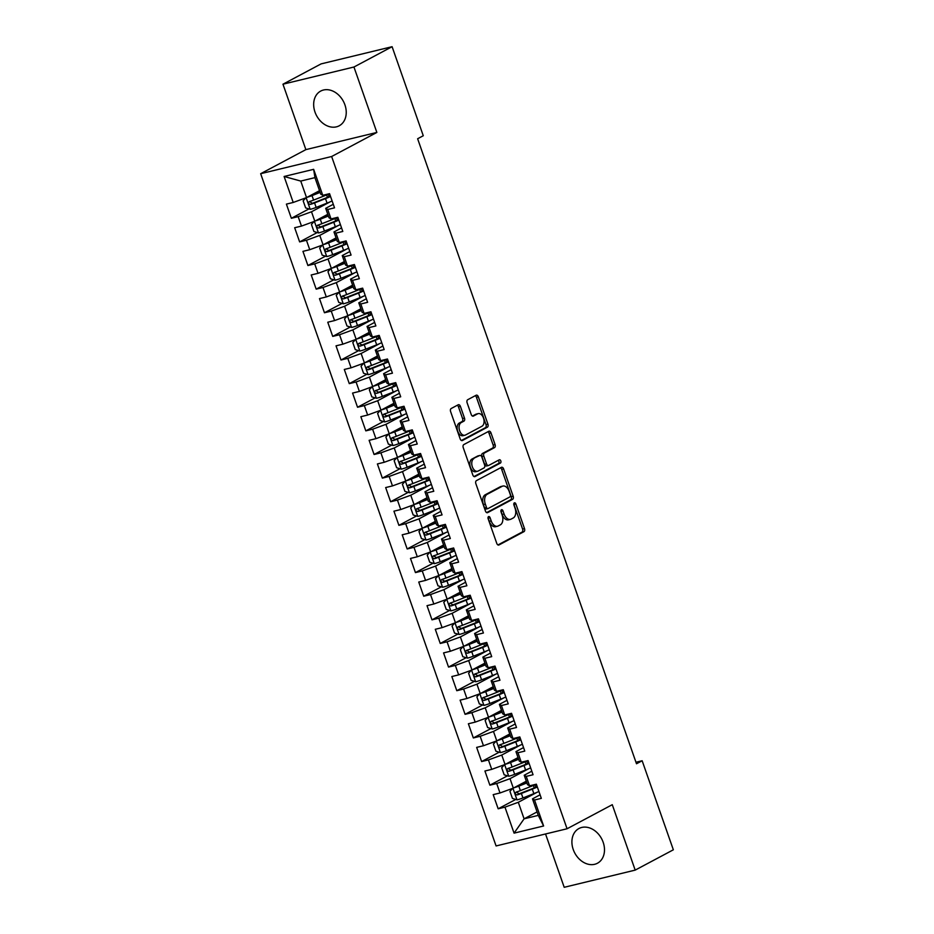 <?xml version="1.0" encoding="UTF-8"?>
<svg xmlns="http://www.w3.org/2000/svg" width="934" height="934" viewBox="0 0 934 934"><rect width="100%" height="100%" fill="white"/><g stroke="black" fill="none" stroke-linecap="round" stroke-linejoin="round"><path stroke-width="1.4" d="M488.54 516.619A1.728 1.074 76.4 0 0 488.143 518.755L496.771 543.39A2.475 1.541 76.4 0 0 498.744 545.059A2.475 1.541 76.4 0 0 498.966 544.966L523.927 531.679A2.475 1.541 76.4 0 0 524.511 528.621L515.883 503.986A1.728 1.074 76.4 0 0 514.506 502.819A1.728 1.074 76.4 0 0 514.342 502.877A1.728 1.074 76.4 0 0 513.933 505.014L515.054 508.201A7.927 4.927 76.4 0 1 513.221 517.985L511.132 519.094A7.927 4.927 76.4 0 1 510.396 519.374A7.927 4.927 76.4 0 1 504.103 514.039L502.982 510.851A1.728 1.074 76.4 0 0 501.605 509.684A1.728 1.074 76.4 0 0 501.441 509.742A1.728 1.074 76.4 0 0 501.044 511.89L502.153 515.078A7.927 4.927 76.4 0 1 500.32 524.861L498.242 525.959A7.927 4.927 76.4 0 1 497.507 526.239A7.927 4.927 76.4 0 1 491.202 520.903L490.081 517.716A1.728 1.074 76.4 0 0 488.704 516.549A1.728 1.074 76.4 0 0 488.54 516.619M314.992 112.057A19.672 15.201 -118 0 0 339.194 125.798A19.672 15.201 -118 0 0 344.915 104.818A19.672 15.201 -118 0 0 320.701 91.077A19.672 15.201 -118 0 0 314.992 112.057M573.231 849.496A19.672 15.201 -118 0 0 597.445 863.238A19.672 15.201 -118 0 0 603.166 842.258A19.672 15.201 -118 0 0 578.952 828.516A19.672 15.201 -118 0 0 573.231 849.496M460.392 406.372A2.475 1.541 76.4 0 0 458.419 404.702A2.475 1.541 76.4 0 0 458.185 404.796L451.18 408.52A2.475 1.541 76.4 0 0 450.608 411.579L460.193 438.933A2.475 1.541 76.4 0 0 462.167 440.603A2.475 1.541 76.4 0 0 462.388 440.521L487.35 427.223A2.475 1.541 76.4 0 0 487.933 424.164L478.348 396.81A2.475 1.541 76.4 0 0 476.375 395.14A2.475 1.541 76.4 0 0 476.153 395.234L467.689 399.729A2.475 1.541 76.4 0 0 467.117 402.787L471.215 414.498A2.475 1.541 76.4 0 0 473.188 416.167A2.475 1.541 76.4 0 0 473.41 416.074L477.613 413.844A6.62 4.121 76.4 0 1 478.22 413.61A6.62 4.121 76.4 0 1 483.649 418.572A6.62 4.121 76.4 0 1 481.956 426.254L465.517 434.999A6.62 4.121 76.4 0 1 464.91 435.232A6.62 4.121 76.4 0 1 459.481 430.27A6.62 4.121 76.4 0 1 461.174 422.6L463.918 421.141A2.475 1.541 76.4 0 0 464.49 418.082L460.392 406.372L458.466 406.839A2.475 1.541 76.4 0 0 457.275 405.286M353.951 67.014L282.967 84.2L305.873 149.627L376.857 132.441L353.951 67.014L392.093 46.7L423.277 135.745L417.626 138.757L636.498 763.767L642.148 760.755L635.972 762.249M376.857 132.441L331.64 156.515L567.066 828.762L496.082 845.947L260.656 173.701L331.64 156.515M545.538 833.98L564.206 887.3L635.19 870.114L612.272 804.688L567.066 828.762M635.19 870.114L673.344 849.8L642.148 760.755M476.433 480.625A2.475 1.541 76.4 0 0 475.861 483.684L485.447 511.05A2.475 1.541 76.4 0 0 487.408 512.708A2.475 1.541 76.4 0 0 487.641 512.626L512.603 499.328A2.475 1.541 76.4 0 0 513.186 496.269L503.601 468.915A2.475 1.541 76.4 0 0 501.628 467.245A2.475 1.541 76.4 0 0 501.406 467.339L476.433 480.625M472.814 474.986L463.241 447.631A2.475 1.541 76.4 0 1 463.813 444.572L488.774 431.286A2.475 1.541 76.4 0 1 489.007 431.193A2.475 1.541 76.4 0 1 490.969 432.862L495.078 444.572A2.475 1.541 76.4 0 1 494.495 447.631L484.372 453.013A2.475 1.541 76.4 0 0 483.8 456.072L486.521 463.848A2.475 1.541 76.4 0 0 488.494 465.506A2.475 1.541 76.4 0 0 488.716 465.424L499.258 459.808A1.728 1.074 76.4 0 1 499.421 459.75A1.728 1.074 76.4 0 1 500.846 461.046A1.728 1.074 76.4 0 1 500.402 463.054L475.021 476.573A2.475 1.541 76.4 0 1 474.787 476.655A2.475 1.541 76.4 0 1 472.814 474.986M537.062 811.915L524.091 818.826L538.276 815.382L543.611 825.983L534.517 800.006L541.323 798.36L536.361 784.186L529.555 785.833L526.239 776.387L533.057 774.73L528.084 760.568L521.277 762.214L517.973 752.757L524.78 751.111L519.818 736.938L513.011 738.596L509.695 729.139L516.514 727.493L511.54 713.319L504.734 714.965L501.43 705.52L508.236 703.874L503.274 689.701L496.468 691.347L493.152 681.902L499.959 680.256L494.997 666.082L488.19 667.728L484.886 658.283L491.693 656.637L486.731 642.464L479.924 644.11L476.609 634.665L483.415 633.007L478.453 618.833L471.647 620.491L468.343 611.034L475.149 609.388L470.187 595.215L463.381 596.861L460.065 587.416L466.872 585.77L461.91 571.596L455.103 573.242L451.799 563.797L458.606 562.151L453.644 547.978L446.826 549.624L443.522 540.179L450.328 538.533L445.366 524.359L438.56 526.005L435.256 516.56L442.062 514.903L437.1 500.729L430.282 502.387L426.978 492.93L433.785 491.284L428.823 477.111L422.016 478.757L418.712 469.312L425.519 467.665L420.557 453.492L413.739 455.138L410.435 445.693L417.241 444.047L412.279 429.873L405.473 431.52L402.169 422.075L408.975 420.428L404.013 406.255L397.195 407.901L393.891 398.456L400.698 396.798L395.736 382.625L388.929 384.283L385.625 374.826L392.432 373.18L387.47 359.006L380.652 360.652L377.348 351.207L384.154 349.561L379.192 335.388L372.386 337.034L369.07 327.589L375.888 325.943L370.926 311.769L364.108 313.415L360.804 303.97L367.611 302.324L362.649 288.151L355.842 289.797L352.527 280.352L359.345 278.694L354.383 264.532L347.565 266.178L344.261 256.722L351.067 255.075L346.105 240.902L339.299 242.56L335.983 233.103L342.801 231.457L337.839 217.283L331.021 218.93L327.717 209.485L334.524 207.838L329.562 193.665L322.755 195.311L320.736 194.155L314.945 177.623L300.748 181.068L306.539 197.599L319.51 190.688M543.611 825.983L514.074 833.14L504.967 807.151L518.3 802.283L536.922 792.371M515.755 799.434L498.161 808.797L504.967 807.151M498.161 808.797L493.199 794.636L500.005 792.978L496.701 783.533L510.022 778.664L528.656 768.752M507.477 775.815L489.883 785.179L496.701 783.533M489.883 785.179L484.921 771.005L491.739 769.359L488.424 759.914L501.756 755.046L520.378 745.122M499.2 752.197L481.617 761.56L488.424 759.914M481.617 761.56L476.655 747.387L483.462 745.741L480.158 736.296L493.479 731.427L512.112 721.503M490.934 728.578L473.34 737.942L480.158 736.296M473.34 737.942L468.378 723.768L475.196 722.122L471.88 712.677L485.213 707.809L503.835 697.885M482.656 704.948L465.074 714.323L471.88 712.677M465.074 714.323L460.112 700.15L466.918 698.504L463.614 689.047L476.935 684.178L495.569 674.266M474.39 681.33L456.796 690.705L463.614 689.047M456.796 690.705L451.834 676.531L458.652 674.873L455.337 665.428L468.658 660.56L487.291 650.648M466.113 657.711L448.53 667.074L455.337 665.428M448.53 667.074L443.568 652.901L450.375 651.255L447.071 641.81L460.392 636.941L479.025 627.018M457.847 634.093L440.253 643.456L447.071 641.81M440.253 643.456L435.291 629.283L442.097 627.636L438.793 618.191L452.114 613.323L470.748 603.399M449.569 610.474L431.987 619.837L438.793 618.191M431.987 619.837L427.025 605.664L433.831 604.018L430.527 594.573L443.848 589.704L462.482 579.78M441.303 586.844L423.709 596.219L430.527 594.573M423.709 596.219L418.747 582.045L425.554 580.399L422.25 570.943L435.571 566.086L454.204 556.162M433.026 563.225L415.443 572.6L422.25 570.943M415.443 572.6L410.481 558.427L417.288 556.769L413.984 547.324L427.305 542.456L445.938 532.543M424.76 539.607L407.166 548.97L413.984 547.324M407.166 548.97L402.204 534.797L409.01 533.151L405.706 523.705L419.027 518.837L437.661 508.913M416.482 515.988L398.9 525.352L405.706 523.705M398.9 525.352L393.938 511.178L400.744 509.532L397.44 500.087L410.762 495.218L429.395 485.295M408.216 492.37L390.622 501.733L397.44 500.087M390.622 501.733L385.66 487.56L392.467 485.913L389.163 476.468L402.484 471.6L421.117 461.676M399.939 468.751L382.356 478.115L389.163 476.468M382.356 478.115L377.394 463.941L384.201 462.295L380.897 452.838L394.218 447.981L412.851 438.058M391.673 445.121L374.079 454.496L380.897 452.838M374.079 454.496L369.117 440.323L375.923 438.676L372.619 429.22L385.94 424.351L404.574 414.439M383.395 421.503L365.813 430.866L372.619 429.22M365.813 430.866L360.851 416.704L367.657 415.046L364.342 405.601L377.675 400.733L396.308 390.809M375.129 397.884L357.535 407.247L364.342 405.601M357.535 407.247L352.573 393.074L359.38 391.428L356.076 381.983L369.397 377.114L388.03 367.19M366.852 374.265L349.269 383.629L356.076 381.983M349.269 383.629L344.307 369.455L351.114 367.809L347.798 358.364L361.131 353.496L379.764 343.572M358.586 350.647L340.992 360.01L347.798 358.364M340.992 360.01L336.03 345.837L342.836 344.191L339.532 334.746L352.854 329.877L371.487 319.953M350.308 327.017L332.726 336.392L339.532 334.746M332.726 336.392L327.764 322.218L334.57 320.572L331.255 311.115L344.588 306.247L363.221 296.335M342.042 303.398L324.448 312.762L331.255 311.115M324.448 312.762L319.486 298.6L326.293 296.942L322.989 287.497L336.31 282.628L354.943 272.716M333.765 279.78L316.182 289.143L322.989 287.497M316.182 289.143L311.209 274.97L318.027 273.323L314.711 263.878L328.044 259.01L346.677 249.086M325.499 256.161L307.905 265.525L314.711 263.878M307.905 265.525L302.943 251.351L309.749 249.705L306.445 240.26L319.767 235.391L338.4 225.468M317.221 232.543L299.639 241.906L306.445 240.26M299.639 241.906L294.665 227.733L301.484 226.086L298.168 216.641L311.501 211.773L330.134 201.849M308.956 208.912L291.361 218.287L298.168 216.641M291.361 218.287L286.399 204.114L293.206 202.468L284.111 176.479L313.649 169.334L322.755 195.311M333.286 204.289L325.697 208.329L329.002 217.785L331.021 218.93M327.717 209.485L325.697 208.329M293.206 202.468L306.539 197.599M284.111 176.479L300.748 181.068M341.552 227.908L333.963 231.959L337.279 241.404L339.299 242.56M335.983 233.103L333.963 231.959M311.501 211.773L314.805 221.218L327.787 214.306M301.484 226.086L314.805 221.218M349.83 251.538L342.241 255.577L345.545 265.022L347.565 266.178M344.261 256.722L342.241 255.577M319.767 235.391L323.082 244.836L336.053 237.925M309.749 249.705L323.082 244.836M358.096 275.156L350.507 279.196L353.823 288.641L355.842 289.797M352.527 280.352L350.507 279.196M328.044 259.01L331.348 268.455L344.331 261.543M318.027 273.323L331.348 268.455M366.373 298.775L358.784 302.814L362.088 312.26L364.108 313.415M360.804 303.97L358.784 302.814M336.31 282.628L339.626 292.085L352.597 285.174M326.293 296.942L339.626 292.085M374.639 322.393L367.05 326.433L370.366 335.89L372.386 337.034M369.07 327.589L367.05 326.433M344.588 306.247L347.892 315.704L360.874 308.792M334.57 320.572L347.892 315.704M382.917 346.012L375.328 350.063L378.632 359.508L380.652 360.652M377.348 351.207L375.328 350.063M352.854 329.877L356.169 339.322L369.14 332.411M342.836 344.191L356.169 339.322M391.183 369.642L383.594 373.682L386.909 383.127L388.929 384.283M385.625 374.826L383.594 373.682M361.131 353.496L364.435 362.941L377.418 356.029M351.114 367.809L364.435 362.941M399.46 393.261L391.871 397.3L395.175 406.745L397.195 407.901M393.891 398.456L391.871 397.3M369.397 377.114L372.713 386.559L385.684 379.648M359.38 391.428L372.713 386.559M407.738 416.879L400.137 420.919L403.453 430.364L405.473 431.52M402.169 422.075L400.137 420.919M377.675 400.733L380.979 410.178L393.961 403.266M367.657 415.046L380.979 410.178M416.004 440.498L408.415 444.537L411.719 453.994L413.739 455.138M410.435 445.693L408.415 444.537M385.94 424.351L389.256 433.808L402.239 426.896M375.923 438.676L389.256 433.808M424.281 464.116L416.681 468.156L419.996 477.613L422.016 478.757M418.712 469.312L416.681 468.156M394.218 447.981L397.522 457.427L410.505 450.515M384.201 462.295L397.522 457.427M432.547 487.735L424.958 491.786L428.262 501.231L430.282 502.387M426.978 492.93L424.958 491.786M402.484 471.6L405.8 481.045L418.782 474.133M392.467 485.913L405.8 481.045M440.825 511.365L433.224 515.405L436.54 524.85L438.56 526.005M435.256 516.56L433.224 515.405M410.762 495.218L414.066 504.664L427.048 497.752M400.744 509.532L414.066 504.664M449.091 534.984L441.502 539.023L444.806 548.468L446.826 549.624M443.522 540.179L441.502 539.023M419.027 518.837L422.343 528.282L435.326 521.37M409.01 533.151L422.343 528.282M457.368 558.602L449.768 562.642L453.083 572.098L455.103 573.242M451.799 563.797L449.768 562.642M427.305 542.456L430.609 551.912L443.592 545.001M417.288 556.769L430.609 551.912M465.634 582.221L458.045 586.26L461.349 595.717L463.381 596.861M460.065 587.416L458.045 586.26M435.571 566.086L438.887 575.531L451.869 568.619M425.554 580.399L438.887 575.531M473.912 605.839L466.311 609.89L469.627 619.335L471.647 620.491M468.343 611.034L466.311 609.89M443.848 589.704L447.152 599.149L460.135 592.238M433.831 604.018L447.152 599.149M482.178 629.469L474.589 633.509L477.893 642.954L479.924 644.11M476.609 634.665L474.589 633.509M452.114 613.323L455.43 622.768L468.413 615.856M442.097 627.636L455.43 622.768M490.455 653.088L482.855 657.127L486.17 666.572L488.19 667.728M484.886 658.283L482.855 657.127M460.392 636.941L463.696 646.386L476.679 639.475M450.375 651.255L463.696 646.386M498.721 676.706L491.132 680.746L494.436 690.191L496.468 691.347M493.152 681.902L491.132 680.746M468.658 660.56L471.974 670.017L484.956 663.105M458.652 674.873L471.974 670.017M506.999 700.325L499.398 704.364L502.714 713.821L504.734 714.965M501.43 705.52L499.398 704.364M476.935 684.178L480.239 693.635L493.222 686.724M466.918 698.504L480.239 693.635M515.264 723.943L507.676 727.995L510.98 737.44L513.011 738.596M509.695 729.139L507.676 727.995M485.213 707.809L488.517 717.254L501.5 710.342M475.196 722.122L488.517 717.254M523.542 747.574L515.953 751.613L519.257 761.058L521.277 762.214M517.973 752.757L515.953 751.613M493.479 731.427L496.783 740.872L509.766 733.961M483.462 745.741L496.783 740.872M531.808 771.192L524.219 775.232L527.523 784.677L529.555 785.833M526.239 776.387L524.219 775.232M501.756 755.046L505.06 764.491L518.043 757.579M491.739 769.359L505.06 764.491M540.086 794.811L532.497 798.85L538.276 815.382M534.517 800.006L532.497 798.85M510.022 778.664L513.326 788.121L526.309 781.209M500.005 792.978L513.326 788.121M392.093 46.7L321.109 63.886L282.967 84.2M305.873 149.627L260.656 173.701M518.3 802.283L524.091 818.826L514.074 833.14M314.945 177.623L313.649 169.334M487.992 517.786A1.728 1.074 76.4 0 1 488.167 518.183L489.288 521.37A7.927 4.927 76.4 0 0 495.58 526.706L497.507 526.239M510.396 519.374L508.481 519.841A7.927 4.927 76.4 0 1 502.177 514.506L501.068 511.318A1.728 1.074 76.4 0 0 500.893 510.921M497.962 544.942L522.013 532.135A2.475 1.541 76.4 0 0 522.585 529.076L513.957 504.442A1.728 1.074 76.4 0 0 513.782 504.056M486.637 512.603L510.688 499.795A2.475 1.541 76.4 0 0 511.26 496.736L501.686 469.382A2.475 1.541 76.4 0 0 500.484 467.829M486.497 507.466A1.728 1.074 76.4 0 0 487.875 508.633A1.728 1.074 76.4 0 0 488.027 508.563L509.941 496.9A1.728 1.074 76.4 0 0 510.349 494.751L509.17 491.401A7.927 4.927 76.4 0 0 502.866 486.054A7.927 4.927 76.4 0 0 502.13 486.334L487.151 494.319A7.927 4.927 76.4 0 0 485.318 504.103L486.497 507.466L484.571 507.921A1.728 1.074 76.4 0 0 485.949 509.088A1.728 1.074 76.4 0 0 486.112 509.03L487.7 508.645M502.866 486.054L500.951 486.521A7.927 4.927 76.4 0 0 500.215 486.801L502.13 486.334M484.571 507.921L483.392 504.558A7.927 4.927 76.4 0 1 485.236 494.775L500.215 486.801M486.801 465.891A2.475 1.541 76.4 0 1 486.567 465.973A2.475 1.541 76.4 0 1 484.606 464.303L481.886 456.539A2.475 1.541 76.4 0 1 482.458 453.48L492.58 448.087A2.475 1.541 76.4 0 0 493.152 445.039L489.054 433.329A2.475 1.541 76.4 0 0 487.863 431.765M474.017 476.55L498.476 463.521A1.728 1.074 76.4 0 0 499.025 462.038A1.728 1.074 76.4 0 0 498.184 460.38M473.865 458.617A6.62 4.121 76.4 0 0 472.172 466.288A6.62 4.121 76.4 0 0 477.601 471.25A6.62 4.121 76.4 0 0 478.208 471.016L483.999 467.934A2.475 1.541 76.4 0 0 484.583 464.875L481.862 457.111A2.475 1.541 76.4 0 0 479.889 455.442A2.475 1.541 76.4 0 0 479.656 455.535L471.95 459.073A6.62 4.121 76.4 0 0 470.257 466.755A6.62 4.121 76.4 0 0 475.686 471.717L477.601 471.25M478.22 455.874A2.475 1.541 76.4 0 0 477.974 455.909A2.475 1.541 76.4 0 0 477.741 455.99L479.656 455.535M471.95 459.073L477.741 455.99M464.91 435.232L462.984 435.699A6.62 4.121 76.4 0 1 457.555 430.737A6.62 4.121 76.4 0 1 459.259 423.055L461.991 421.608A2.475 1.541 76.4 0 0 462.575 418.549L458.466 406.839M478.22 413.61L476.305 414.077A6.62 4.121 76.4 0 0 475.686 414.311L477.613 413.844M472.417 416.05L475.686 414.311M461.384 440.498L485.435 427.69A2.475 1.541 76.4 0 0 486.007 424.631L476.433 397.277A2.475 1.541 76.4 0 0 475.231 395.712M512.673 788.354L509.952 791.331L512.439 798.418L517.097 799.854A6.678 0.829 -19.3 0 0 522.947 797.951L533.863 793.631A19.299 2.393 -19.3 0 0 538.918 791.483M515.883 786.755L526.776 782.529M513.969 787.771A6.678 0.829 -19.3 0 0 518.814 786.136L526.916 782.926M536.268 784.21A19.299 2.393 160.7 0 1 531.294 786.3L520.378 790.619A6.678 0.829 160.7 0 1 516.152 792.09C514.774 793.515 515.101 794.46 517.144 794.927A6.678 0.829 -19.3 0 0 521.37 793.456L532.287 789.137A19.299 2.393 -19.3 0 0 537.342 787M537.167 786.498A16.018 1.985 160.7 0 1 531.212 789.102L519.176 793.842L517.097 792.581M504.407 764.736L501.686 767.713L504.162 774.8L508.832 776.236A6.678 0.829 -19.3 0 0 514.669 774.321L525.585 770.001A19.299 2.393 -19.3 0 0 530.652 767.865M507.617 763.136L518.498 758.91M505.703 764.152A6.678 0.829 -19.3 0 0 510.536 762.518L518.639 759.307M527.99 760.591A19.299 2.393 160.7 0 1 523.028 762.681L512.112 767.001A6.678 0.829 160.7 0 1 507.874 768.472C506.497 769.896 506.823 770.842 508.867 771.297A6.678 0.829 -19.3 0 0 513.105 769.838L524.021 765.518A19.299 2.393 -19.3 0 0 529.076 763.382M528.901 762.88A16.018 1.985 160.7 0 1 522.935 765.483L510.898 770.223L508.832 768.962M496.129 741.117L493.409 744.094L495.896 751.181L500.554 752.606A6.678 0.829 -19.3 0 0 506.403 750.702L517.319 746.383A19.299 2.393 -19.3 0 0 522.375 744.246M499.34 739.518L510.233 735.28M497.425 740.534A6.678 0.829 -19.3 0 0 502.27 738.899L510.373 735.688M519.724 736.961A19.299 2.393 160.7 0 1 514.751 739.063L503.835 743.382A6.678 0.829 160.7 0 1 499.608 744.842C498.231 746.266 498.558 747.212 500.601 747.679A6.678 0.829 -19.3 0 0 504.827 746.219L515.743 741.9A19.299 2.393 -19.3 0 0 520.798 739.763M520.623 739.249A16.018 1.985 160.7 0 1 514.669 741.865L502.632 746.593L500.554 745.344M487.863 717.487L485.143 720.464L487.618 727.551L492.288 728.987A6.678 0.829 -19.3 0 0 498.126 727.084L509.042 722.764A19.299 2.393 -19.3 0 0 514.109 720.628M491.074 715.888L501.955 711.661M489.159 716.915A6.678 0.829 -19.3 0 0 493.993 715.269L502.095 712.07M511.447 713.342A19.299 2.393 160.7 0 1 506.485 715.444L495.569 719.764A6.678 0.829 160.7 0 1 491.331 721.223C489.953 722.647 490.28 723.593 492.323 724.06A6.678 0.829 -19.3 0 0 496.561 722.601L507.477 718.281A19.299 2.393 -19.3 0 0 512.533 716.133M512.357 715.631A16.018 1.985 160.7 0 1 506.391 718.246L494.355 722.974L492.288 721.725M479.586 693.869L476.865 696.846L479.352 703.932L484.01 705.368A6.678 0.829 -19.3 0 0 489.86 703.465L500.776 699.146A19.299 2.393 -19.3 0 0 505.831 697.009M482.796 692.269L493.689 688.043M480.882 693.297A6.678 0.829 -19.3 0 0 485.727 691.65L493.829 688.44M503.181 689.724A19.299 2.393 160.7 0 1 498.207 691.825L487.291 696.145A6.678 0.829 160.7 0 1 483.065 697.605C481.687 699.029 482.014 699.975 484.057 700.442A6.678 0.829 -19.3 0 0 488.284 698.971L499.2 694.651A19.299 2.393 -19.3 0 0 504.255 692.514M504.08 692.012A16.018 1.985 160.7 0 1 498.126 694.627L486.089 699.356L484.01 698.107M471.32 670.25L468.599 673.227L471.075 680.314L475.745 681.75A6.678 0.829 -19.3 0 0 481.582 679.847L492.498 675.527A19.299 2.393 -19.3 0 0 497.565 673.379M474.53 668.651L485.411 664.424M472.616 669.666A6.678 0.829 -19.3 0 0 477.449 668.032L485.552 664.821M494.903 666.105A19.299 2.393 160.7 0 1 489.941 668.195L479.025 672.515A6.678 0.829 160.7 0 1 474.787 673.986C473.41 675.41 473.736 676.356 475.78 676.823A6.678 0.829 -19.3 0 0 480.018 675.352L490.934 671.032A19.299 2.393 -19.3 0 0 495.989 668.896M495.814 668.394A16.018 1.985 160.7 0 1 489.848 671.009L477.811 675.737L475.745 674.476M463.042 646.632L460.322 649.609L462.809 656.695L467.467 658.131A6.678 0.829 -19.3 0 0 473.316 656.217L484.232 651.897A19.299 2.393 -19.3 0 0 489.288 649.76M466.253 645.032L477.146 640.806M464.338 646.048A6.678 0.829 -19.3 0 0 469.183 644.413L477.286 641.203M486.637 642.487A19.299 2.393 160.7 0 1 481.664 644.577L470.748 648.896A6.678 0.829 160.7 0 1 466.521 650.368C465.144 651.792 465.471 652.738 467.514 653.193A6.678 0.829 -19.3 0 0 471.74 651.734L482.656 647.414A19.299 2.393 -19.3 0 0 487.711 645.277M487.536 644.775A16.018 1.985 160.7 0 1 481.582 647.379L469.545 652.119L467.467 650.858M454.776 623.013L452.056 625.99L454.531 633.077L459.201 634.501A6.678 0.829 -19.3 0 0 465.039 632.598L475.955 628.278A19.299 2.393 -19.3 0 0 481.01 626.142M457.987 621.414L468.868 617.176M456.072 622.429A6.678 0.829 -19.3 0 0 460.906 620.795L469.008 617.584M478.36 618.857A19.299 2.393 160.7 0 1 473.398 620.958L462.482 625.278A6.678 0.829 160.7 0 1 458.244 626.737C456.866 628.162 457.193 629.107 459.236 629.574A6.678 0.829 -19.3 0 0 463.474 628.115L474.39 623.795A19.299 2.393 -19.3 0 0 479.446 621.659M479.27 621.145A16.018 1.985 160.7 0 1 473.304 623.76L461.268 628.489L459.201 627.239M446.499 599.383L443.778 602.36L446.265 609.447L450.924 610.883A6.678 0.829 -19.3 0 0 456.773 608.98L467.689 604.66A19.299 2.393 -19.3 0 0 472.744 602.523M449.709 597.783L460.602 593.557M447.795 598.811A6.678 0.829 -19.3 0 0 452.628 597.165L460.742 593.966M470.094 595.238A19.299 2.393 160.7 0 1 465.12 597.34L454.204 601.659A6.678 0.829 160.7 0 1 449.978 603.119C448.6 604.543 448.927 605.489 450.97 605.956A6.678 0.829 -19.3 0 0 455.197 604.496L466.113 600.177A19.299 2.393 -19.3 0 0 471.168 598.029M470.993 597.527A16.018 1.985 160.7 0 1 465.039 600.142L453.002 604.87L450.924 603.621M438.233 575.764L435.513 578.741L437.988 585.828L442.658 587.264A6.678 0.829 -19.3 0 0 448.495 585.361L459.411 581.041A19.299 2.393 -19.3 0 0 464.467 578.905M441.443 574.165L452.325 569.938M439.529 575.192A6.678 0.829 -19.3 0 0 444.362 573.546L452.465 570.347M461.816 571.62A19.299 2.393 160.7 0 1 456.854 573.721L445.938 578.041A6.678 0.829 160.7 0 1 441.7 579.5C440.323 580.925 440.65 581.87 442.693 582.337A6.678 0.829 -19.3 0 0 446.931 580.866L457.847 576.547A19.299 2.393 -19.3 0 0 462.902 574.41M462.727 573.908A16.018 1.985 160.7 0 1 456.761 576.523L444.724 581.252L442.658 580.002M429.955 552.146L427.235 555.123L429.722 562.21L434.38 563.646A6.678 0.829 -19.3 0 0 440.229 561.743L451.145 557.423A19.299 2.393 -19.3 0 0 456.201 555.286M433.166 550.546L444.059 546.32M431.251 551.562A6.678 0.829 -19.3 0 0 436.085 549.928L444.199 546.717M453.55 548.001A19.299 2.393 160.7 0 1 448.577 550.091L437.661 554.411A6.678 0.829 160.7 0 1 433.434 555.882C432.057 557.306 432.384 558.252 434.427 558.719A6.678 0.829 -19.3 0 0 438.653 557.248L449.569 552.928A19.299 2.393 -19.3 0 0 454.624 550.791M454.449 550.289A16.018 1.985 160.7 0 1 448.495 552.905L436.458 557.633L434.38 556.372M421.689 528.527L418.969 531.504L421.444 538.591L426.114 540.027A6.678 0.829 -19.3 0 0 431.952 538.112L442.868 533.793A19.299 2.393 -19.3 0 0 447.923 531.656M424.9 526.928L435.781 522.701M422.985 527.943A6.678 0.829 -19.3 0 0 427.819 526.309L435.921 523.098M445.273 524.383A19.299 2.393 160.7 0 1 440.311 526.472L429.395 530.792A6.678 0.829 160.7 0 1 425.157 532.263C423.779 533.688 424.106 534.633 426.149 535.089A6.678 0.829 -19.3 0 0 430.387 533.629L441.303 529.309A19.299 2.393 -19.3 0 0 446.359 527.173M446.183 526.671A16.018 1.985 160.7 0 1 440.218 529.274L428.181 534.014L426.114 532.754M413.412 504.909L410.691 507.886L413.178 514.973L417.837 516.397A6.678 0.829 -19.3 0 0 423.686 514.494L434.602 510.174A19.299 2.393 -19.3 0 0 439.657 508.038M416.622 503.309L427.515 499.071M414.708 504.325A6.678 0.829 -19.3 0 0 419.541 502.69L427.655 499.48M437.007 500.752A19.299 2.393 160.7 0 1 432.033 502.854L421.117 507.174A6.678 0.829 160.7 0 1 416.891 508.633C415.502 510.057 415.84 511.003 417.883 511.47A6.678 0.829 -19.3 0 0 422.11 510.011L433.026 505.691A19.299 2.393 -19.3 0 0 438.081 503.554M437.906 503.052A16.018 1.985 160.7 0 1 431.952 505.656L419.915 510.396L417.837 509.135M405.146 481.29L402.414 484.267L404.901 491.354L409.571 492.778A6.678 0.829 -19.3 0 0 415.408 490.875L426.324 486.556A19.299 2.393 -19.3 0 0 431.38 484.419M408.356 479.679L419.238 475.453M406.442 480.706A6.678 0.829 -19.3 0 0 411.275 479.06L419.378 475.861M428.729 477.134A19.299 2.393 160.7 0 1 423.767 479.235L412.851 483.555A6.678 0.829 160.7 0 1 408.613 485.015C407.236 486.439 407.563 487.385 409.606 487.852A6.678 0.829 -19.3 0 0 413.844 486.392L424.76 482.072A19.299 2.393 -19.3 0 0 429.815 479.936M429.64 479.422A16.018 1.985 160.7 0 1 423.674 482.037L411.637 486.766L409.571 485.517M396.868 457.66L394.148 460.637L396.635 467.724L401.293 469.16A6.678 0.829 -19.3 0 0 407.142 467.257L418.058 462.937A19.299 2.393 -19.3 0 0 423.114 460.801M400.079 456.061L410.972 451.834M398.164 457.088A6.678 0.829 -19.3 0 0 402.998 455.442L411.112 452.243M420.463 453.515A19.299 2.393 160.7 0 1 415.49 455.617L404.574 459.937A6.678 0.829 160.7 0 1 400.347 461.396C398.958 462.82 399.297 463.766 401.34 464.233A6.678 0.829 -19.3 0 0 405.566 462.762L416.482 458.454A19.299 2.393 -19.3 0 0 421.538 456.306M421.362 455.804A16.018 1.985 160.7 0 1 415.408 458.419L403.371 463.147L401.293 461.898M388.602 434.041L385.87 437.019L388.357 444.105L393.027 445.541A6.678 0.829 -19.3 0 0 398.865 443.638L409.781 439.319A19.299 2.393 -19.3 0 0 414.836 437.182M391.813 432.442L402.694 428.216M389.898 433.458A6.678 0.829 -19.3 0 0 394.732 431.823L402.834 428.613M412.186 429.897A19.299 2.393 160.7 0 1 407.224 431.998L396.308 436.306A6.678 0.829 160.7 0 1 392.07 437.777C390.692 439.202 391.019 440.147 393.062 440.614A6.678 0.829 -19.3 0 0 397.3 439.143L408.216 434.824A19.299 2.393 -19.3 0 0 413.272 432.687M413.097 432.185A16.018 1.985 160.7 0 1 407.131 434.8L395.094 439.529L393.027 438.268M380.325 410.423L377.605 413.4L380.091 420.487L384.75 421.923A6.678 0.829 -19.3 0 0 390.599 420.008L401.515 415.7A19.299 2.393 -19.3 0 0 406.57 413.552M383.535 408.823L394.428 404.597M381.621 409.839A6.678 0.829 -19.3 0 0 386.454 408.205L394.568 404.994M403.92 406.278A19.299 2.393 160.7 0 1 398.946 408.368L388.03 412.688A6.678 0.829 160.7 0 1 383.804 414.159C382.415 415.583 382.753 416.529 384.796 416.996A6.678 0.829 -19.3 0 0 389.023 415.525L399.939 411.205A19.299 2.393 -19.3 0 0 404.994 409.069M404.819 408.567A16.018 1.985 160.7 0 1 398.865 411.17L386.828 415.91L384.75 414.649M372.059 386.804L369.327 389.782L371.814 396.868L376.484 398.293A6.678 0.829 -19.3 0 0 382.321 396.39L393.237 392.07A19.299 2.393 -19.3 0 0 398.293 389.933M375.27 385.205L386.151 380.979M373.355 386.221A6.678 0.829 -19.3 0 0 378.188 384.586L386.291 381.376M395.642 382.648A19.299 2.393 160.7 0 1 390.669 384.75L379.764 389.069A6.678 0.829 160.7 0 1 375.526 390.54C374.149 391.965 374.476 392.899 376.519 393.366A6.678 0.829 -19.3 0 0 380.757 391.906L391.673 387.587A19.299 2.393 -19.3 0 0 396.728 385.45M396.553 384.948A16.018 1.985 160.7 0 1 390.587 387.552L378.55 392.292L376.484 391.031M363.781 363.186L361.061 366.163L363.536 373.25L368.206 374.674A6.678 0.829 -19.3 0 0 374.055 372.771L384.971 368.451A19.299 2.393 -19.3 0 0 390.027 366.315M366.992 361.586L377.885 357.348M365.077 362.602A6.678 0.829 -19.3 0 0 369.911 360.968L378.025 357.757M387.377 359.03A19.299 2.393 160.7 0 1 382.403 361.131L371.487 365.451A6.678 0.829 160.7 0 1 367.26 366.91C365.871 368.335 366.21 369.28 368.253 369.747A6.678 0.829 -19.3 0 0 372.479 368.288L383.395 363.968A19.299 2.393 -19.3 0 0 388.451 361.832M388.275 361.318A16.018 1.985 160.7 0 1 382.321 363.933L370.284 368.661L368.206 367.412M355.515 339.556L352.783 342.533L355.27 349.62L359.94 351.056A6.678 0.829 -19.3 0 0 365.778 349.153L376.694 344.833A19.299 2.393 -19.3 0 0 381.749 342.696M358.726 337.956L369.607 333.73M356.811 338.984A6.678 0.829 -19.3 0 0 361.645 337.337L369.747 334.138M379.099 335.411A19.299 2.393 160.7 0 1 374.125 337.513L363.209 341.832A6.678 0.829 160.7 0 1 358.983 343.292C357.605 344.716 357.932 345.662 359.975 346.129A6.678 0.829 -19.3 0 0 364.213 344.658L375.118 340.35A19.299 2.393 -19.3 0 0 380.185 338.201M380.01 337.699A16.018 1.985 160.7 0 1 374.044 340.315L362.007 345.043L359.94 343.794M347.238 315.937L344.518 318.914L346.993 326.001L351.663 327.437A6.678 0.829 -19.3 0 0 357.512 325.534L368.428 321.214A19.299 2.393 -19.3 0 0 373.483 319.078M350.448 314.338L361.341 310.111M348.534 315.365A6.678 0.829 -19.3 0 0 353.367 313.719L361.481 310.508M370.833 311.793A19.299 2.393 160.7 0 1 365.859 313.894L354.943 318.214A6.678 0.829 160.7 0 1 350.717 319.673C349.328 321.098 349.666 322.043 351.709 322.51A6.678 0.829 -19.3 0 0 355.936 321.039L366.852 316.719A19.299 2.393 -19.3 0 0 371.907 314.583M371.732 314.081A16.018 1.985 160.7 0 1 365.778 316.696L353.741 321.424L351.663 320.164M338.972 292.319L336.24 295.296L338.727 302.382L343.397 303.819A6.678 0.829 -19.3 0 0 349.234 301.916L360.15 297.596A19.299 2.393 -19.3 0 0 365.206 295.448M342.183 290.719L353.064 286.493M340.268 291.735A6.678 0.829 -19.3 0 0 345.101 290.1L353.204 286.89M362.555 288.174A19.299 2.393 160.7 0 1 357.582 290.264L346.666 294.584A6.678 0.829 160.7 0 1 342.439 296.055C341.062 297.479 341.389 298.425 343.432 298.892A6.678 0.829 -19.3 0 0 347.658 297.421L358.574 293.101A19.299 2.393 -19.3 0 0 363.641 290.964M363.466 290.462A16.018 1.985 160.7 0 1 357.5 293.066L345.463 297.806L343.397 296.545M330.694 268.7L327.974 271.677L330.449 278.764L335.119 280.2A6.678 0.829 -19.3 0 0 340.968 278.285L351.884 273.966A19.299 2.393 -19.3 0 0 356.94 271.829M333.905 267.101L344.798 262.874M331.99 268.116A6.678 0.829 -19.3 0 0 336.824 266.482L344.938 263.271M354.29 264.555A19.299 2.393 160.7 0 1 349.316 266.645L338.4 270.965A6.678 0.829 160.7 0 1 334.162 272.436C332.784 273.86 333.123 274.806 335.166 275.261A6.678 0.829 -19.3 0 0 339.392 273.802L350.308 269.482A19.299 2.393 -19.3 0 0 355.364 267.346M355.189 266.844A16.018 1.985 160.7 0 1 349.234 269.447L337.197 274.187L335.119 272.926M322.428 245.082L319.697 248.059L322.183 255.145L326.842 256.57A6.678 0.829 -19.3 0 0 332.691 254.667L343.607 250.347A19.299 2.393 -19.3 0 0 348.662 248.21M325.639 243.482L336.52 239.244M323.724 244.498A6.678 0.829 -19.3 0 0 328.558 242.863L336.66 239.653M346.012 240.925A19.299 2.393 160.7 0 1 341.038 243.027L330.122 247.347A6.678 0.829 160.7 0 1 325.896 248.806C324.518 250.23 324.845 251.176 326.888 251.643A6.678 0.829 -19.3 0 0 331.115 250.184L342.031 245.864A19.299 2.393 -19.3 0 0 347.098 243.727M346.923 243.214A16.018 1.985 160.7 0 1 340.957 245.829L328.92 250.557L326.853 249.308M314.151 221.451L311.431 224.429L313.906 231.515L318.576 232.951A6.678 0.829 -19.3 0 0 324.425 231.048L335.341 226.728A19.299 2.393 -19.3 0 0 340.396 224.592M317.362 219.852L328.254 215.626M315.447 220.879A6.678 0.829 -19.3 0 0 320.28 219.233L328.394 216.034M337.746 217.307A19.299 2.393 160.7 0 1 332.773 219.408L321.856 223.728A6.678 0.829 160.7 0 1 317.618 225.187C316.241 226.612 316.579 227.557 318.611 228.024A6.678 0.829 -19.3 0 0 322.849 226.565L333.765 222.245A19.299 2.393 -19.3 0 0 338.82 220.097M338.645 219.595A16.018 1.985 160.7 0 1 332.691 222.21L320.654 226.939L318.576 225.689M305.885 197.833L303.153 200.81L305.64 207.897L310.298 209.333A6.678 0.829 -19.3 0 0 316.147 207.43L327.063 203.11A19.299 2.393 -19.3 0 0 332.119 200.973M309.096 196.233L319.977 192.007M307.181 197.261A6.678 0.829 -19.3 0 0 312.014 195.615L320.117 192.404M329.469 193.688A19.299 2.393 160.7 0 1 324.495 195.79L313.579 200.109A6.678 0.829 160.7 0 1 309.352 201.569C307.975 202.993 308.302 203.939 310.345 204.406A6.678 0.829 -19.3 0 0 314.571 202.935L325.487 198.615A19.299 2.393 -19.3 0 0 330.554 196.479M330.379 195.977A16.018 1.985 160.7 0 1 324.413 198.592L312.376 203.32L310.31 202.071M489.288 521.37L491.202 520.903M501.068 511.318L502.982 510.851M502.177 514.506L504.103 514.039M513.957 504.442L515.883 503.986M522.585 529.076L524.511 528.621M522.013 532.135L523.927 531.679M488.167 518.183L490.081 517.716M501.686 469.382L503.601 468.915M511.26 496.736L513.186 496.269M510.688 499.795L512.603 499.328M485.236 494.775L487.151 494.319M483.392 504.558L485.318 504.103M489.054 433.329L490.969 432.862M493.152 445.039L495.078 444.572M492.58 448.087L494.495 447.631M482.458 453.48L484.372 453.013M481.886 456.539L483.8 456.072M484.606 464.303L486.521 463.848M498.476 463.521L500.402 463.054M462.575 418.549L464.49 418.082M461.991 421.608L463.918 421.141M459.259 423.055L461.174 422.6M476.433 397.277L478.348 396.81M486.007 424.631L487.933 424.164M485.435 427.69L487.35 427.223M512.941 788.261L516.981 799.819M532.287 789.137L533.863 793.631M535.836 787.14L534.995 784.77M531.002 785.482L531.294 786.3M521.37 793.456L522.947 797.951M518.814 786.136L520.378 790.619M519.176 793.842L517.144 794.927M504.664 764.642L508.715 776.189M524.021 765.518L525.585 770.001M527.558 763.522L526.729 761.152M522.736 761.864L523.028 762.681M513.105 769.838L514.669 774.321M510.536 762.518L512.112 767.001M510.898 770.223L508.867 771.297M496.398 741.024L500.437 752.571M515.743 741.9L517.319 746.383M519.292 739.891L518.452 737.521M514.459 738.234L514.751 739.063M504.827 746.219L506.403 750.702M502.27 738.899L503.835 743.382M502.632 746.593L500.601 747.679M488.12 717.394L492.171 728.952M507.477 718.281L509.042 722.764M511.015 716.273L510.186 713.903M506.193 714.615L506.485 715.444M496.561 722.601L498.126 727.084M493.993 715.269L495.569 719.764M494.355 722.974L492.323 724.06M479.854 693.775L483.894 705.333M499.2 694.651L500.776 699.146M502.749 692.654L501.908 690.284M497.915 690.997L498.207 691.825M488.284 698.971L489.86 703.465M485.727 691.65L487.291 696.145M486.089 699.356L484.057 700.442M471.577 670.157L475.628 681.715M490.934 671.032L492.498 675.527M494.471 669.036L493.642 666.666M489.649 667.378L489.941 668.195M480.018 675.352L481.582 679.847M477.449 668.032L479.025 672.515M477.811 675.737L475.78 676.823M463.311 646.538L467.35 658.096M482.656 647.414L484.232 651.897M486.205 645.417L485.365 643.047M481.372 643.76L481.664 644.577M471.74 651.734L473.316 656.217M469.183 644.413L470.748 648.896M469.545 652.119L467.514 653.193M455.033 622.92L459.084 634.466M474.39 623.795L475.955 628.278M477.928 621.799L477.099 619.429M473.106 620.129L473.398 620.958M463.474 628.115L465.039 632.598M460.906 620.795L462.482 625.278M461.268 628.489L459.236 629.574M446.756 599.289L450.807 610.848M466.113 600.177L467.689 604.66M469.65 598.169L468.821 595.799M464.828 596.511L465.12 597.34M455.197 604.496L456.773 608.98M452.628 597.165L454.204 601.659M453.002 604.87L450.97 605.956M438.49 575.671L442.541 587.229M457.847 576.547L459.411 581.041M461.384 574.55L460.555 572.18M456.563 572.892L456.854 573.721M446.931 580.866L448.495 585.361M444.362 573.546L445.938 578.041M444.724 581.252L442.693 582.337M430.212 552.052L434.263 563.611M449.569 552.928L451.145 557.423M453.107 550.932L452.278 548.562M448.285 549.274L448.577 550.091M438.653 557.248L440.229 561.743M436.085 549.928L437.661 554.411M436.458 557.633L434.427 558.719M421.946 528.434L425.997 539.992M441.303 529.309L442.868 533.793M444.841 527.313L444.012 524.943M440.019 525.655L440.311 526.472M430.387 533.629L431.952 538.112M427.819 526.309L429.395 530.792M428.181 534.014L426.149 535.089M413.669 504.815L417.72 516.362M433.026 505.691L434.602 510.174M436.563 503.695L435.734 501.324M431.742 502.025L432.033 502.854M422.11 510.011L423.686 514.494M419.541 502.69L421.117 507.174M419.915 510.396L417.883 511.47M405.403 481.185L409.454 492.743M424.76 482.072L426.324 486.556M428.297 480.064L427.468 477.694M423.476 478.406L423.767 479.235M413.844 486.392L415.408 490.875M411.275 479.06L412.851 483.555M411.637 486.766L409.606 487.852M397.125 457.567L401.176 469.125M416.482 458.454L418.058 462.937M420.02 456.446L419.191 454.076M415.198 454.788L415.49 455.617M405.566 462.762L407.142 467.257M402.998 455.442L404.574 459.937M403.371 463.147L401.34 464.233M388.859 433.948L392.91 445.506M408.216 434.824L409.781 439.319M411.754 432.827L410.925 430.457M406.932 431.169L407.224 431.998M397.3 439.143L398.865 443.638M394.732 431.823L396.308 436.306M395.094 439.529L393.062 440.614M380.582 410.33L384.633 421.888M399.939 411.205L401.515 415.7M403.476 409.209L402.647 406.839M398.655 407.551L398.946 408.368M389.023 415.525L390.599 420.008M386.454 408.205L388.03 412.688M386.828 415.91L384.796 416.996M372.316 386.711L376.367 398.258M391.673 387.587L393.237 392.07M395.21 385.59L394.382 383.22M390.389 383.921L390.669 384.75M380.757 391.906L382.321 396.39M378.188 384.586L379.764 389.069M378.55 392.292L376.519 393.366M364.038 363.081L368.089 374.639M383.395 363.968L384.971 368.451M386.933 361.96L386.104 359.59M382.111 360.302L382.403 361.131M372.479 368.288L374.055 372.771M369.911 360.968L371.487 365.451M370.284 368.661L368.253 369.747M355.772 339.462L359.812 351.021M375.118 340.35L376.694 344.833M378.667 338.341L377.838 335.971M373.845 336.684L374.125 337.513M364.213 344.658L365.778 349.153M361.645 337.337L363.209 341.832M362.007 345.043L359.975 346.129M347.495 315.844L351.546 327.402M366.852 316.719L368.428 321.214M370.389 314.723L369.56 312.353M365.568 313.065L365.859 313.894M355.936 321.039L357.512 325.534M353.367 313.719L354.943 318.214M353.741 321.424L351.709 322.51M339.229 292.225L343.268 303.784M358.574 293.101L360.15 297.596M362.123 291.104L361.295 288.734M357.302 289.447L357.582 290.264M347.658 297.421L349.234 301.916M345.101 290.1L346.666 294.584M345.463 297.806L343.432 298.892M330.951 268.607L335.002 280.153M350.308 269.482L351.884 273.966M353.846 267.486L353.017 265.116M349.024 265.828L349.316 266.645M339.392 273.802L340.968 278.285M336.824 266.482L338.4 270.965M337.197 274.187L335.166 275.261M322.685 244.988L326.725 256.535M342.031 245.864L343.607 250.347M345.58 243.856L344.751 241.486M340.758 242.198L341.038 243.027M331.115 250.184L332.691 254.667M328.558 242.863L330.122 247.347M328.92 250.557L326.888 251.643M314.408 221.358L318.459 232.916M333.765 222.245L335.341 226.728M337.302 220.237L336.474 217.867M332.481 218.579L332.773 219.408M322.849 226.565L324.425 231.048M320.28 219.233L321.856 223.728M320.654 226.939L318.611 228.024M306.142 197.739L310.181 209.298M325.487 198.615L327.063 203.11M329.037 196.619L328.208 194.249M324.215 194.961L324.495 195.79M314.571 202.935L316.147 207.43M312.014 195.615L313.579 200.109M312.376 203.32L310.345 204.406M485.949 509.088L487.875 508.633M486.567 465.973L488.494 465.506M477.974 455.909L479.889 455.442M533.419 785.447L534.26 787.841M525.141 761.817L525.982 764.222M516.876 738.199L517.716 740.604M508.598 714.58L509.439 716.985M500.332 690.962L501.173 693.367M492.055 667.343L492.895 669.736M483.789 643.724L484.629 646.118M475.511 620.094L476.352 622.499M467.245 596.476L468.086 598.881M458.968 572.857L459.808 575.262M450.702 549.239L451.542 551.632M442.424 525.62L443.265 528.014M434.158 501.99L434.999 504.395M425.881 478.371L426.721 480.776M417.615 454.753L418.455 457.158M409.337 431.134L410.178 433.528M401.071 407.516L401.912 409.909M392.794 383.886L393.634 386.291M384.528 360.267L385.368 362.672M376.25 336.649L377.091 339.054M367.984 313.03L368.825 315.435M359.707 289.412L360.547 291.805M351.441 265.781L352.281 268.186M343.163 242.163L344.004 244.568M334.897 218.544L335.738 220.949M326.62 194.926L327.46 197.331"/></g></svg>
